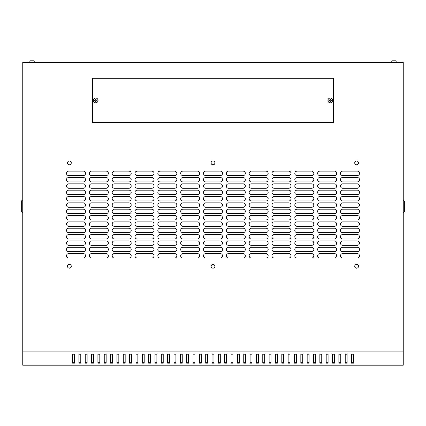 <?xml version="1.0" encoding="UTF-8"?>
<svg xmlns="http://www.w3.org/2000/svg" width="426" height="426" viewBox="0 0 426 426"><rect width="100%" height="100%" fill="white"/><g stroke="black" fill="none" stroke-linecap="round" stroke-linejoin="round"><path stroke-width="0.64" d="M395.6 60.806L392.463 60.806A1.587 1.587 0 0 0 390.876 62.393A1.587 1.587 0 0 1 392.463 60.806L395.632 60.806A1.587 1.587 0 0 1 397.218 62.393A1.587 1.587 0 0 0 395.632 60.806L395.632 60.806M35.124 62.393A1.587 1.587 0 0 0 33.537 60.806L33.537 60.806A1.587 1.587 0 0 1 35.124 62.393M33.505 60.806L32.27 60.806L33.505 60.806M30.368 60.806L32.27 60.806L30.368 60.806A1.587 1.587 0 0 0 28.782 62.393A1.587 1.587 0 0 1 30.368 60.806L30.368 60.806M356.631 161.001A1.901 1.901 0 0 0 354.73 162.902A1.901 1.901 0 0 0 356.631 164.803A1.901 1.901 0 0 0 358.532 162.902A1.901 1.901 0 0 0 356.631 161.001M213 161.001A1.901 1.901 0 0 0 211.099 162.902A1.901 1.901 0 0 0 213 164.803A1.901 1.901 0 0 0 214.901 162.902A1.901 1.901 0 0 0 213 161.001M69.369 161.001A1.901 1.901 0 0 0 67.468 162.902A1.901 1.901 0 0 0 69.369 164.803A1.901 1.901 0 0 0 71.27 162.902A1.901 1.901 0 0 0 69.369 161.001M356.631 264.365A1.901 1.901 0 0 0 354.73 266.266A1.901 1.901 0 0 0 356.631 268.172A1.901 1.901 0 0 0 358.532 266.266A1.901 1.901 0 0 0 356.631 264.365M213 264.365A1.901 1.901 0 0 0 211.099 266.266A1.901 1.901 0 0 0 213 268.172A1.901 1.901 0 0 0 214.901 266.266A1.901 1.901 0 0 0 213 264.365M69.369 264.365A1.901 1.901 0 0 0 67.468 266.266A1.901 1.901 0 0 0 69.369 268.172A1.901 1.901 0 0 0 71.27 266.266A1.901 1.901 0 0 0 69.369 264.365M93.305 100.44A2.38 2.38 0 0 1 95.685 98.06A2.38 2.38 0 0 1 98.06 100.44A2.38 2.38 0 0 1 95.685 102.82A2.38 2.38 0 0 1 93.305 100.44M330.315 98.06A2.38 2.38 0 0 0 327.94 100.44A2.38 2.38 0 0 0 330.315 102.82A2.38 2.38 0 0 0 332.695 100.44A2.38 2.38 0 0 0 330.315 98.06M328.84 100.44L328.845 100.802L329.921 100.834L329.953 101.91L330.677 101.91L330.709 100.834L331.79 100.802L331.79 100.078L330.709 100.046L330.677 98.97L329.953 98.97L329.921 100.046L328.845 100.078L328.84 100.44M97.155 100.078L97.155 100.802L96.079 100.834L96.047 101.91L95.323 101.91L95.291 100.834L94.21 100.802L94.21 100.078L95.291 100.046L95.323 98.97L96.047 98.97L96.079 100.046L97.155 100.078L95.999 100.126L95.999 99.013L95.365 99.013L95.365 100.126L94.258 100.126L94.258 100.76L95.365 100.76L95.365 101.867L95.999 101.867L95.999 100.76L97.112 100.76L97.112 100.126M31.636 60.806L30.4 60.806M393.73 60.806L392.495 60.806M403.241 351.876L403.241 62.393L22.759 62.393L22.759 365.194L403.241 365.194L403.241 351.876L22.759 351.876M353.463 362.728L351.562 362.728M347.121 362.728L345.22 362.728M340.779 362.728L338.878 362.728M334.437 362.728L332.536 362.728M328.095 362.728L326.194 362.728M321.752 362.728L319.851 362.728M315.416 362.728L313.509 362.728M309.074 362.728L307.167 362.728M302.732 362.728L300.831 362.728M296.389 362.728L294.488 362.728M290.047 362.728L288.146 362.728M283.705 362.728L281.804 362.728M277.363 362.728L275.462 362.728M271.021 362.728L269.12 362.728M264.684 362.728L262.778 362.728M258.342 362.728L256.436 362.728M252 362.728L250.099 362.728M245.658 362.728L243.757 362.728M239.316 362.728L237.415 362.728M232.974 362.728L231.073 362.728M226.632 362.728L224.731 362.728M220.295 362.728L218.389 362.728M213.953 362.728L212.047 362.728M207.611 362.728L205.705 362.728M201.269 362.728L199.368 362.728M194.927 362.728L193.026 362.728M188.585 362.728L186.684 362.728M182.243 362.728L180.342 362.728M175.901 362.728L174 362.728M169.564 362.728L167.658 362.728M163.222 362.728L161.316 362.728M156.88 362.728L154.979 362.728M150.538 362.728L148.637 362.728M144.196 362.728L142.295 362.728M137.854 362.728L135.953 362.728M131.512 362.728L129.611 362.728M125.169 362.728L123.268 362.728M118.833 362.728L116.926 362.728M112.491 362.728L110.584 362.728M106.149 362.728L104.248 362.728M99.806 362.728L97.905 362.728M93.464 362.728L91.563 362.728M87.122 362.728L85.221 362.728M80.78 362.728L78.879 362.728M74.438 362.728L72.537 362.728M353.463 363.176L353.463 354.208L351.562 354.208L351.562 363.176L353.463 363.176M347.121 363.176L347.121 354.208L345.22 354.208L345.22 363.176L347.121 363.176M340.779 363.176L340.779 354.208L338.878 354.208L338.878 363.176L340.779 363.176M334.437 363.176L334.437 354.208L332.536 354.208L332.536 363.176L334.437 363.176M328.095 363.176L328.095 354.208L326.194 354.208L326.194 363.176L328.095 363.176M321.752 363.176L321.752 354.208L319.851 354.208L319.851 363.176L321.752 363.176M315.416 363.176L315.416 354.208L313.509 354.208L313.509 363.176L315.416 363.176M309.074 363.176L309.074 354.208L307.167 354.208L307.167 363.176L309.074 363.176M302.732 363.176L302.732 354.208L300.831 354.208L300.831 363.176L302.732 363.176M296.389 363.176L296.389 354.208L294.488 354.208L294.488 363.176L296.389 363.176M290.047 363.176L290.047 354.208L288.146 354.208L288.146 363.176L290.047 363.176M283.705 363.176L283.705 354.208L281.804 354.208L281.804 363.176L283.705 363.176M277.363 363.176L277.363 354.208L275.462 354.208L275.462 363.176L277.363 363.176M271.021 363.176L271.021 354.208L269.12 354.208L269.12 363.176L271.021 363.176M264.684 363.176L264.684 354.208L262.778 354.208L262.778 363.176L264.684 363.176M258.342 363.176L258.342 354.208L256.436 354.208L256.436 363.176L258.342 363.176M252 363.176L252 354.208L250.099 354.208L250.099 363.176L252 363.176M245.658 363.176L245.658 354.208L243.757 354.208L243.757 363.176L245.658 363.176M239.316 363.176L239.316 354.208L237.415 354.208L237.415 363.176L239.316 363.176M232.974 363.176L232.974 354.208L231.073 354.208L231.073 363.176L232.974 363.176M226.632 363.176L226.632 354.208L224.731 354.208L224.731 363.176L226.632 363.176M220.295 363.176L220.295 354.208L218.389 354.208L218.389 363.176L220.295 363.176M213.953 363.176L213.953 354.208L212.047 354.208L212.047 363.176L213.953 363.176M207.611 363.176L207.611 354.208L205.705 354.208L205.705 363.176L207.611 363.176M201.269 363.176L201.269 354.208L199.368 354.208L199.368 363.176L201.269 363.176M194.927 363.176L194.927 354.208L193.026 354.208L193.026 363.176L194.927 363.176M188.585 363.176L188.585 354.208L186.684 354.208L186.684 363.176L188.585 363.176M182.243 363.176L182.243 354.208L180.342 354.208L180.342 363.176L182.243 363.176M175.901 363.176L175.901 354.208L174 354.208L174 363.176L175.901 363.176M169.564 363.176L169.564 354.208L167.658 354.208L167.658 363.176L169.564 363.176M163.222 363.176L163.222 354.208L161.316 354.208L161.316 363.176L163.222 363.176M156.88 363.176L156.88 354.208L154.979 354.208L154.979 363.176L156.88 363.176M150.538 363.176L150.538 354.208L148.637 354.208L148.637 363.176L150.538 363.176M144.196 363.176L144.196 354.208L142.295 354.208L142.295 363.176L144.196 363.176M137.854 363.176L137.854 354.208L135.953 354.208L135.953 363.176L137.854 363.176M131.512 363.176L131.512 354.208L129.611 354.208L129.611 363.176L131.512 363.176M125.169 363.176L125.169 354.208L123.268 354.208L123.268 363.176L125.169 363.176M118.833 363.176L118.833 354.208L116.926 354.208L116.926 363.176L118.833 363.176M112.491 363.176L112.491 354.208L110.584 354.208L110.584 363.176L112.491 363.176M106.149 363.176L106.149 354.208L104.248 354.208L104.248 363.176L106.149 363.176M99.806 363.176L99.806 354.208L97.905 354.208L97.905 363.176L99.806 363.176M93.464 363.176L93.464 354.208L91.563 354.208L91.563 363.176L93.464 363.176M87.122 363.176L87.122 354.208L85.221 354.208L85.221 363.176L87.122 363.176M80.78 363.176L80.78 354.208L78.879 354.208L78.879 363.176L80.78 363.176M74.438 363.176L74.438 354.208L72.537 354.208L72.537 363.176L74.438 363.176M92.511 122.635L92.511 78.246L333.489 78.246L333.489 122.635L92.511 122.635M357.265 175.587A2.221 2.221 0 0 0 359.485 173.366A2.221 2.221 0 0 0 357.265 171.145L342.68 171.145A2.221 2.221 0 0 0 340.459 173.366A2.221 2.221 0 0 0 342.68 175.587L357.265 175.587M357.265 181.929A2.221 2.221 0 0 0 359.485 179.708A2.221 2.221 0 0 0 357.265 177.488L342.68 177.488A2.221 2.221 0 0 0 340.459 179.708A2.221 2.221 0 0 0 342.68 181.929L357.265 181.929M357.265 188.271A2.221 2.221 0 0 0 359.485 186.05A2.221 2.221 0 0 0 357.265 183.83L342.68 183.83A2.221 2.221 0 0 0 340.459 186.05A2.221 2.221 0 0 0 342.68 188.271L357.265 188.271M357.265 194.607A2.221 2.221 0 0 0 359.485 192.392A2.221 2.221 0 0 0 357.265 190.172L342.68 190.172A2.221 2.221 0 0 0 340.459 192.392A2.221 2.221 0 0 0 342.68 194.607L357.265 194.607M357.265 200.95A2.221 2.221 0 0 0 359.485 198.734A2.221 2.221 0 0 0 357.265 196.514L342.68 196.514A2.221 2.221 0 0 0 340.459 198.734A2.221 2.221 0 0 0 342.68 200.95L357.265 200.95M357.265 207.292A2.221 2.221 0 0 0 359.485 205.071A2.221 2.221 0 0 0 357.265 202.856L342.68 202.856A2.221 2.221 0 0 0 340.459 205.071A2.221 2.221 0 0 0 342.68 207.292L357.265 207.292M357.265 213.634A2.221 2.221 0 0 0 359.485 211.413A2.221 2.221 0 0 0 357.265 209.193L342.68 209.193A2.221 2.221 0 0 0 340.459 211.413A2.221 2.221 0 0 0 342.68 213.634L357.265 213.634M357.265 219.976A2.221 2.221 0 0 0 359.485 217.755A2.221 2.221 0 0 0 357.265 215.535L342.68 215.535A2.221 2.221 0 0 0 340.459 217.755A2.221 2.221 0 0 0 342.68 219.976L357.265 219.976M357.265 226.318A2.221 2.221 0 0 0 359.485 224.097A2.221 2.221 0 0 0 357.265 221.877L342.68 221.877A2.221 2.221 0 0 0 340.459 224.097A2.221 2.221 0 0 0 342.68 226.318L357.265 226.318M357.265 232.66A2.221 2.221 0 0 0 359.485 230.439A2.221 2.221 0 0 0 357.265 228.219L342.68 228.219A2.221 2.221 0 0 0 340.459 230.439A2.221 2.221 0 0 0 342.68 232.66L357.265 232.66M357.265 239.002A2.221 2.221 0 0 0 359.485 236.781A2.221 2.221 0 0 0 357.265 234.561L342.68 234.561A2.221 2.221 0 0 0 340.459 236.781A2.221 2.221 0 0 0 342.68 239.002L357.265 239.002M357.265 245.339A2.221 2.221 0 0 0 359.485 243.124A2.221 2.221 0 0 0 357.265 240.903L342.68 240.903A2.221 2.221 0 0 0 340.459 243.124A2.221 2.221 0 0 0 342.68 245.339L357.265 245.339M357.265 251.681A2.221 2.221 0 0 0 359.485 249.466A2.221 2.221 0 0 0 357.265 247.245L342.68 247.245A2.221 2.221 0 0 0 340.459 249.466A2.221 2.221 0 0 0 342.68 251.681L357.265 251.681M83.32 175.587A2.221 2.221 0 0 0 85.541 173.366A2.221 2.221 0 0 0 83.32 171.145L68.735 171.145A2.221 2.221 0 0 0 66.515 173.366A2.221 2.221 0 0 0 68.735 175.587L83.32 175.587M106.149 175.587A2.221 2.221 0 0 0 108.369 173.366A2.221 2.221 0 0 0 106.149 171.145L91.563 171.145A2.221 2.221 0 0 0 89.343 173.366A2.221 2.221 0 0 0 91.563 175.587L106.149 175.587M128.977 175.587A2.221 2.221 0 0 0 131.197 173.366A2.221 2.221 0 0 0 128.977 171.145L114.392 171.145A2.221 2.221 0 0 0 112.171 173.366A2.221 2.221 0 0 0 114.392 175.587L128.977 175.587M151.805 175.587A2.221 2.221 0 0 0 154.026 173.366A2.221 2.221 0 0 0 151.805 171.145L137.22 171.145A2.221 2.221 0 0 0 134.999 173.366A2.221 2.221 0 0 0 137.22 175.587L151.805 175.587M174.633 175.587A2.221 2.221 0 0 0 176.854 173.366A2.221 2.221 0 0 0 174.633 171.145L160.048 171.145A2.221 2.221 0 0 0 157.828 173.366A2.221 2.221 0 0 0 160.048 175.587L174.633 175.587M197.462 175.587A2.221 2.221 0 0 0 199.682 173.366A2.221 2.221 0 0 0 197.462 171.145L182.876 171.145A2.221 2.221 0 0 0 180.661 173.366A2.221 2.221 0 0 0 182.876 175.587L197.462 175.587M220.295 175.587A2.221 2.221 0 0 0 222.51 173.366A2.221 2.221 0 0 0 220.295 171.145L205.705 171.145A2.221 2.221 0 0 0 203.49 173.366A2.221 2.221 0 0 0 205.705 175.587L220.295 175.587M243.124 175.587A2.221 2.221 0 0 0 245.339 173.366A2.221 2.221 0 0 0 243.124 171.145L228.538 171.145A2.221 2.221 0 0 0 226.318 173.366A2.221 2.221 0 0 0 228.538 175.587L243.124 175.587M265.952 175.587A2.221 2.221 0 0 0 268.172 173.366A2.221 2.221 0 0 0 265.952 171.145L251.367 171.145A2.221 2.221 0 0 0 249.146 173.366A2.221 2.221 0 0 0 251.367 175.587L265.952 175.587M288.78 175.587A2.221 2.221 0 0 0 291.001 173.366A2.221 2.221 0 0 0 288.78 171.145L274.195 171.145A2.221 2.221 0 0 0 271.974 173.366A2.221 2.221 0 0 0 274.195 175.587L288.78 175.587M311.608 175.587A2.221 2.221 0 0 0 313.829 173.366A2.221 2.221 0 0 0 311.608 171.145L297.023 171.145A2.221 2.221 0 0 0 294.803 173.366A2.221 2.221 0 0 0 297.023 175.587L311.608 175.587M334.437 175.587A2.221 2.221 0 0 0 336.657 173.366A2.221 2.221 0 0 0 334.437 171.145L319.851 171.145A2.221 2.221 0 0 0 317.631 173.366A2.221 2.221 0 0 0 319.851 175.587L334.437 175.587M83.32 181.929A2.221 2.221 0 0 0 85.541 179.708A2.221 2.221 0 0 0 83.32 177.488L68.735 177.488A2.221 2.221 0 0 0 66.515 179.708A2.221 2.221 0 0 0 68.735 181.929L83.32 181.929M106.149 181.929A2.221 2.221 0 0 0 108.369 179.708A2.221 2.221 0 0 0 106.149 177.488L91.563 177.488A2.221 2.221 0 0 0 89.343 179.708A2.221 2.221 0 0 0 91.563 181.929L106.149 181.929M128.977 181.929A2.221 2.221 0 0 0 131.197 179.708A2.221 2.221 0 0 0 128.977 177.488L114.392 177.488A2.221 2.221 0 0 0 112.171 179.708A2.221 2.221 0 0 0 114.392 181.929L128.977 181.929M151.805 181.929A2.221 2.221 0 0 0 154.026 179.708A2.221 2.221 0 0 0 151.805 177.488L137.22 177.488A2.221 2.221 0 0 0 134.999 179.708A2.221 2.221 0 0 0 137.22 181.929L151.805 181.929M174.633 181.929A2.221 2.221 0 0 0 176.854 179.708A2.221 2.221 0 0 0 174.633 177.488L160.048 177.488A2.221 2.221 0 0 0 157.828 179.708A2.221 2.221 0 0 0 160.048 181.929L174.633 181.929M197.462 181.929A2.221 2.221 0 0 0 199.682 179.708A2.221 2.221 0 0 0 197.462 177.488L182.876 177.488A2.221 2.221 0 0 0 180.661 179.708A2.221 2.221 0 0 0 182.876 181.929L197.462 181.929M220.295 181.929A2.221 2.221 0 0 0 222.51 179.708A2.221 2.221 0 0 0 220.295 177.488L205.705 177.488A2.221 2.221 0 0 0 203.49 179.708A2.221 2.221 0 0 0 205.705 181.929L220.295 181.929M243.124 181.929A2.221 2.221 0 0 0 245.339 179.708A2.221 2.221 0 0 0 243.124 177.488L228.538 177.488A2.221 2.221 0 0 0 226.318 179.708A2.221 2.221 0 0 0 228.538 181.929L243.124 181.929M265.952 181.929A2.221 2.221 0 0 0 268.172 179.708A2.221 2.221 0 0 0 265.952 177.488L251.367 177.488A2.221 2.221 0 0 0 249.146 179.708A2.221 2.221 0 0 0 251.367 181.929L265.952 181.929M288.78 181.929A2.221 2.221 0 0 0 291.001 179.708A2.221 2.221 0 0 0 288.78 177.488L274.195 177.488A2.221 2.221 0 0 0 271.974 179.708A2.221 2.221 0 0 0 274.195 181.929L288.78 181.929M311.608 181.929A2.221 2.221 0 0 0 313.829 179.708A2.221 2.221 0 0 0 311.608 177.488L297.023 177.488A2.221 2.221 0 0 0 294.803 179.708A2.221 2.221 0 0 0 297.023 181.929L311.608 181.929M334.437 181.929A2.221 2.221 0 0 0 336.657 179.708A2.221 2.221 0 0 0 334.437 177.488L319.851 177.488A2.221 2.221 0 0 0 317.631 179.708A2.221 2.221 0 0 0 319.851 181.929L334.437 181.929M83.32 188.271A2.221 2.221 0 0 0 85.541 186.05A2.221 2.221 0 0 0 83.32 183.83L68.735 183.83A2.221 2.221 0 0 0 66.515 186.05A2.221 2.221 0 0 0 68.735 188.271L83.32 188.271M106.149 188.271A2.221 2.221 0 0 0 108.369 186.05A2.221 2.221 0 0 0 106.149 183.83L91.563 183.83A2.221 2.221 0 0 0 89.343 186.05A2.221 2.221 0 0 0 91.563 188.271L106.149 188.271M128.977 188.271A2.221 2.221 0 0 0 131.197 186.05A2.221 2.221 0 0 0 128.977 183.83L114.392 183.83A2.221 2.221 0 0 0 112.171 186.05A2.221 2.221 0 0 0 114.392 188.271L128.977 188.271M151.805 188.271A2.221 2.221 0 0 0 154.026 186.05A2.221 2.221 0 0 0 151.805 183.83L137.22 183.83A2.221 2.221 0 0 0 134.999 186.05A2.221 2.221 0 0 0 137.22 188.271L151.805 188.271M174.633 188.271A2.221 2.221 0 0 0 176.854 186.05A2.221 2.221 0 0 0 174.633 183.83L160.048 183.83A2.221 2.221 0 0 0 157.828 186.05A2.221 2.221 0 0 0 160.048 188.271L174.633 188.271M197.462 188.271A2.221 2.221 0 0 0 199.682 186.05A2.221 2.221 0 0 0 197.462 183.83L182.876 183.83A2.221 2.221 0 0 0 180.661 186.05A2.221 2.221 0 0 0 182.876 188.271L197.462 188.271M220.295 188.271A2.221 2.221 0 0 0 222.51 186.05A2.221 2.221 0 0 0 220.295 183.83L205.705 183.83A2.221 2.221 0 0 0 203.49 186.05A2.221 2.221 0 0 0 205.705 188.271L220.295 188.271M243.124 188.271A2.221 2.221 0 0 0 245.339 186.05A2.221 2.221 0 0 0 243.124 183.83L228.538 183.83A2.221 2.221 0 0 0 226.318 186.05A2.221 2.221 0 0 0 228.538 188.271L243.124 188.271M265.952 188.271A2.221 2.221 0 0 0 268.172 186.05A2.221 2.221 0 0 0 265.952 183.83L251.367 183.83A2.221 2.221 0 0 0 249.146 186.05A2.221 2.221 0 0 0 251.367 188.271L265.952 188.271M288.78 188.271A2.221 2.221 0 0 0 291.001 186.05A2.221 2.221 0 0 0 288.78 183.83L274.195 183.83A2.221 2.221 0 0 0 271.974 186.05A2.221 2.221 0 0 0 274.195 188.271L288.78 188.271M311.608 188.271A2.221 2.221 0 0 0 313.829 186.05A2.221 2.221 0 0 0 311.608 183.83L297.023 183.83A2.221 2.221 0 0 0 294.803 186.05A2.221 2.221 0 0 0 297.023 188.271L311.608 188.271M334.437 188.271A2.221 2.221 0 0 0 336.657 186.05A2.221 2.221 0 0 0 334.437 183.83L319.851 183.83A2.221 2.221 0 0 0 317.631 186.05A2.221 2.221 0 0 0 319.851 188.271L334.437 188.271M83.32 194.607A2.221 2.221 0 0 0 85.541 192.392A2.221 2.221 0 0 0 83.32 190.172L68.735 190.172A2.221 2.221 0 0 0 66.515 192.392A2.221 2.221 0 0 0 68.735 194.607L83.32 194.607M106.149 194.607A2.221 2.221 0 0 0 108.369 192.392A2.221 2.221 0 0 0 106.149 190.172L91.563 190.172A2.221 2.221 0 0 0 89.343 192.392A2.221 2.221 0 0 0 91.563 194.607L106.149 194.607M128.977 194.607A2.221 2.221 0 0 0 131.197 192.392A2.221 2.221 0 0 0 128.977 190.172L114.392 190.172A2.221 2.221 0 0 0 112.171 192.392A2.221 2.221 0 0 0 114.392 194.607L128.977 194.607M151.805 194.607A2.221 2.221 0 0 0 154.026 192.392A2.221 2.221 0 0 0 151.805 190.172L137.22 190.172A2.221 2.221 0 0 0 134.999 192.392A2.221 2.221 0 0 0 137.22 194.607L151.805 194.607M174.633 194.607A2.221 2.221 0 0 0 176.854 192.392A2.221 2.221 0 0 0 174.633 190.172L160.048 190.172A2.221 2.221 0 0 0 157.828 192.392A2.221 2.221 0 0 0 160.048 194.607L174.633 194.607M197.462 194.607A2.221 2.221 0 0 0 199.682 192.392A2.221 2.221 0 0 0 197.462 190.172L182.876 190.172A2.221 2.221 0 0 0 180.661 192.392A2.221 2.221 0 0 0 182.876 194.607L197.462 194.607M220.295 194.607A2.221 2.221 0 0 0 222.51 192.392A2.221 2.221 0 0 0 220.295 190.172L205.705 190.172A2.221 2.221 0 0 0 203.49 192.392A2.221 2.221 0 0 0 205.705 194.607L220.295 194.607M243.124 194.607A2.221 2.221 0 0 0 245.339 192.392A2.221 2.221 0 0 0 243.124 190.172L228.538 190.172A2.221 2.221 0 0 0 226.318 192.392A2.221 2.221 0 0 0 228.538 194.607L243.124 194.607M265.952 194.607A2.221 2.221 0 0 0 268.172 192.392A2.221 2.221 0 0 0 265.952 190.172L251.367 190.172A2.221 2.221 0 0 0 249.146 192.392A2.221 2.221 0 0 0 251.367 194.607L265.952 194.607M288.78 194.607A2.221 2.221 0 0 0 291.001 192.392A2.221 2.221 0 0 0 288.78 190.172L274.195 190.172A2.221 2.221 0 0 0 271.974 192.392A2.221 2.221 0 0 0 274.195 194.607L288.78 194.607M311.608 194.607A2.221 2.221 0 0 0 313.829 192.392A2.221 2.221 0 0 0 311.608 190.172L297.023 190.172A2.221 2.221 0 0 0 294.803 192.392A2.221 2.221 0 0 0 297.023 194.607L311.608 194.607M334.437 194.607A2.221 2.221 0 0 0 336.657 192.392A2.221 2.221 0 0 0 334.437 190.172L319.851 190.172A2.221 2.221 0 0 0 317.631 192.392A2.221 2.221 0 0 0 319.851 194.607L334.437 194.607M83.32 200.95A2.221 2.221 0 0 0 85.541 198.734A2.221 2.221 0 0 0 83.32 196.514L68.735 196.514A2.221 2.221 0 0 0 66.515 198.734A2.221 2.221 0 0 0 68.735 200.95L83.32 200.95M106.149 200.95A2.221 2.221 0 0 0 108.369 198.734A2.221 2.221 0 0 0 106.149 196.514L91.563 196.514A2.221 2.221 0 0 0 89.343 198.734A2.221 2.221 0 0 0 91.563 200.95L106.149 200.95M128.977 200.95A2.221 2.221 0 0 0 131.197 198.734A2.221 2.221 0 0 0 128.977 196.514L114.392 196.514A2.221 2.221 0 0 0 112.171 198.734A2.221 2.221 0 0 0 114.392 200.95L128.977 200.95M151.805 200.95A2.221 2.221 0 0 0 154.026 198.734A2.221 2.221 0 0 0 151.805 196.514L137.22 196.514A2.221 2.221 0 0 0 134.999 198.734A2.221 2.221 0 0 0 137.22 200.95L151.805 200.95M174.633 200.95A2.221 2.221 0 0 0 176.854 198.734A2.221 2.221 0 0 0 174.633 196.514L160.048 196.514A2.221 2.221 0 0 0 157.828 198.734A2.221 2.221 0 0 0 160.048 200.95L174.633 200.95M197.462 200.95A2.221 2.221 0 0 0 199.682 198.734A2.221 2.221 0 0 0 197.462 196.514L182.876 196.514A2.221 2.221 0 0 0 180.661 198.734A2.221 2.221 0 0 0 182.876 200.95L197.462 200.95M220.295 200.95A2.221 2.221 0 0 0 222.51 198.734A2.221 2.221 0 0 0 220.295 196.514L205.705 196.514A2.221 2.221 0 0 0 203.49 198.734A2.221 2.221 0 0 0 205.705 200.95L220.295 200.95M243.124 200.95A2.221 2.221 0 0 0 245.339 198.734A2.221 2.221 0 0 0 243.124 196.514L228.538 196.514A2.221 2.221 0 0 0 226.318 198.734A2.221 2.221 0 0 0 228.538 200.95L243.124 200.95M265.952 200.95A2.221 2.221 0 0 0 268.172 198.734A2.221 2.221 0 0 0 265.952 196.514L251.367 196.514A2.221 2.221 0 0 0 249.146 198.734A2.221 2.221 0 0 0 251.367 200.95L265.952 200.95M288.78 200.95A2.221 2.221 0 0 0 291.001 198.734A2.221 2.221 0 0 0 288.78 196.514L274.195 196.514A2.221 2.221 0 0 0 271.974 198.734A2.221 2.221 0 0 0 274.195 200.95L288.78 200.95M311.608 200.95A2.221 2.221 0 0 0 313.829 198.734A2.221 2.221 0 0 0 311.608 196.514L297.023 196.514A2.221 2.221 0 0 0 294.803 198.734A2.221 2.221 0 0 0 297.023 200.95L311.608 200.95M334.437 200.95A2.221 2.221 0 0 0 336.657 198.734A2.221 2.221 0 0 0 334.437 196.514L319.851 196.514A2.221 2.221 0 0 0 317.631 198.734A2.221 2.221 0 0 0 319.851 200.95L334.437 200.95M83.32 207.292A2.221 2.221 0 0 0 85.541 205.071A2.221 2.221 0 0 0 83.32 202.856L68.735 202.856A2.221 2.221 0 0 0 66.515 205.071A2.221 2.221 0 0 0 68.735 207.292L83.32 207.292M106.149 207.292A2.221 2.221 0 0 0 108.369 205.071A2.221 2.221 0 0 0 106.149 202.856L91.563 202.856A2.221 2.221 0 0 0 89.343 205.071A2.221 2.221 0 0 0 91.563 207.292L106.149 207.292M128.977 207.292A2.221 2.221 0 0 0 131.197 205.071A2.221 2.221 0 0 0 128.977 202.856L114.392 202.856A2.221 2.221 0 0 0 112.171 205.071A2.221 2.221 0 0 0 114.392 207.292L128.977 207.292M151.805 207.292A2.221 2.221 0 0 0 154.026 205.071A2.221 2.221 0 0 0 151.805 202.856L137.22 202.856A2.221 2.221 0 0 0 134.999 205.071A2.221 2.221 0 0 0 137.22 207.292L151.805 207.292M174.633 207.292A2.221 2.221 0 0 0 176.854 205.071A2.221 2.221 0 0 0 174.633 202.856L160.048 202.856A2.221 2.221 0 0 0 157.828 205.071A2.221 2.221 0 0 0 160.048 207.292L174.633 207.292M197.462 207.292A2.221 2.221 0 0 0 199.682 205.071A2.221 2.221 0 0 0 197.462 202.856L182.876 202.856A2.221 2.221 0 0 0 180.661 205.071A2.221 2.221 0 0 0 182.876 207.292L197.462 207.292M220.295 207.292A2.221 2.221 0 0 0 222.51 205.071A2.221 2.221 0 0 0 220.295 202.856L205.705 202.856A2.221 2.221 0 0 0 203.49 205.071A2.221 2.221 0 0 0 205.705 207.292L220.295 207.292M243.124 207.292A2.221 2.221 0 0 0 245.339 205.071A2.221 2.221 0 0 0 243.124 202.856L228.538 202.856A2.221 2.221 0 0 0 226.318 205.071A2.221 2.221 0 0 0 228.538 207.292L243.124 207.292M265.952 207.292A2.221 2.221 0 0 0 268.172 205.071A2.221 2.221 0 0 0 265.952 202.856L251.367 202.856A2.221 2.221 0 0 0 249.146 205.071A2.221 2.221 0 0 0 251.367 207.292L265.952 207.292M288.78 207.292A2.221 2.221 0 0 0 291.001 205.071A2.221 2.221 0 0 0 288.78 202.856L274.195 202.856A2.221 2.221 0 0 0 271.974 205.071A2.221 2.221 0 0 0 274.195 207.292L288.78 207.292M311.608 207.292A2.221 2.221 0 0 0 313.829 205.071A2.221 2.221 0 0 0 311.608 202.856L297.023 202.856A2.221 2.221 0 0 0 294.803 205.071A2.221 2.221 0 0 0 297.023 207.292L311.608 207.292M334.437 207.292A2.221 2.221 0 0 0 336.657 205.071A2.221 2.221 0 0 0 334.437 202.856L319.851 202.856A2.221 2.221 0 0 0 317.631 205.071A2.221 2.221 0 0 0 319.851 207.292L334.437 207.292M83.32 213.634A2.221 2.221 0 0 0 85.541 211.413A2.221 2.221 0 0 0 83.32 209.193L68.735 209.193A2.221 2.221 0 0 0 66.515 211.413A2.221 2.221 0 0 0 68.735 213.634L83.32 213.634M106.149 213.634A2.221 2.221 0 0 0 108.369 211.413A2.221 2.221 0 0 0 106.149 209.193L91.563 209.193A2.221 2.221 0 0 0 89.343 211.413A2.221 2.221 0 0 0 91.563 213.634L106.149 213.634M128.977 213.634A2.221 2.221 0 0 0 131.197 211.413A2.221 2.221 0 0 0 128.977 209.193L114.392 209.193A2.221 2.221 0 0 0 112.171 211.413A2.221 2.221 0 0 0 114.392 213.634L128.977 213.634M151.805 213.634A2.221 2.221 0 0 0 154.026 211.413A2.221 2.221 0 0 0 151.805 209.193L137.22 209.193A2.221 2.221 0 0 0 134.999 211.413A2.221 2.221 0 0 0 137.22 213.634L151.805 213.634M174.633 213.634A2.221 2.221 0 0 0 176.854 211.413A2.221 2.221 0 0 0 174.633 209.193L160.048 209.193A2.221 2.221 0 0 0 157.828 211.413A2.221 2.221 0 0 0 160.048 213.634L174.633 213.634M197.462 213.634A2.221 2.221 0 0 0 199.682 211.413A2.221 2.221 0 0 0 197.462 209.193L182.876 209.193A2.221 2.221 0 0 0 180.661 211.413A2.221 2.221 0 0 0 182.876 213.634L197.462 213.634M220.295 213.634A2.221 2.221 0 0 0 222.51 211.413A2.221 2.221 0 0 0 220.295 209.193L205.705 209.193A2.221 2.221 0 0 0 203.49 211.413A2.221 2.221 0 0 0 205.705 213.634L220.295 213.634M243.124 213.634A2.221 2.221 0 0 0 245.339 211.413A2.221 2.221 0 0 0 243.124 209.193L228.538 209.193A2.221 2.221 0 0 0 226.318 211.413A2.221 2.221 0 0 0 228.538 213.634L243.124 213.634M265.952 213.634A2.221 2.221 0 0 0 268.172 211.413A2.221 2.221 0 0 0 265.952 209.193L251.367 209.193A2.221 2.221 0 0 0 249.146 211.413A2.221 2.221 0 0 0 251.367 213.634L265.952 213.634M288.78 213.634A2.221 2.221 0 0 0 291.001 211.413A2.221 2.221 0 0 0 288.78 209.193L274.195 209.193A2.221 2.221 0 0 0 271.974 211.413A2.221 2.221 0 0 0 274.195 213.634L288.78 213.634M311.608 213.634A2.221 2.221 0 0 0 313.829 211.413A2.221 2.221 0 0 0 311.608 209.193L297.023 209.193A2.221 2.221 0 0 0 294.803 211.413A2.221 2.221 0 0 0 297.023 213.634L311.608 213.634M334.437 213.634A2.221 2.221 0 0 0 336.657 211.413A2.221 2.221 0 0 0 334.437 209.193L319.851 209.193A2.221 2.221 0 0 0 317.631 211.413A2.221 2.221 0 0 0 319.851 213.634L334.437 213.634M83.32 219.976A2.221 2.221 0 0 0 85.541 217.755A2.221 2.221 0 0 0 83.32 215.535L68.735 215.535A2.221 2.221 0 0 0 66.515 217.755A2.221 2.221 0 0 0 68.735 219.976L83.32 219.976M106.149 219.976A2.221 2.221 0 0 0 108.369 217.755A2.221 2.221 0 0 0 106.149 215.535L91.563 215.535A2.221 2.221 0 0 0 89.343 217.755A2.221 2.221 0 0 0 91.563 219.976L106.149 219.976M128.977 219.976A2.221 2.221 0 0 0 131.197 217.755A2.221 2.221 0 0 0 128.977 215.535L114.392 215.535A2.221 2.221 0 0 0 112.171 217.755A2.221 2.221 0 0 0 114.392 219.976L128.977 219.976M151.805 219.976A2.221 2.221 0 0 0 154.026 217.755A2.221 2.221 0 0 0 151.805 215.535L137.22 215.535A2.221 2.221 0 0 0 134.999 217.755A2.221 2.221 0 0 0 137.22 219.976L151.805 219.976M174.633 219.976A2.221 2.221 0 0 0 176.854 217.755A2.221 2.221 0 0 0 174.633 215.535L160.048 215.535A2.221 2.221 0 0 0 157.828 217.755A2.221 2.221 0 0 0 160.048 219.976L174.633 219.976M197.462 219.976A2.221 2.221 0 0 0 199.682 217.755A2.221 2.221 0 0 0 197.462 215.535L182.876 215.535A2.221 2.221 0 0 0 180.661 217.755A2.221 2.221 0 0 0 182.876 219.976L197.462 219.976M220.295 219.976A2.221 2.221 0 0 0 222.51 217.755A2.221 2.221 0 0 0 220.295 215.535L205.705 215.535A2.221 2.221 0 0 0 203.49 217.755A2.221 2.221 0 0 0 205.705 219.976L220.295 219.976M243.124 219.976A2.221 2.221 0 0 0 245.339 217.755A2.221 2.221 0 0 0 243.124 215.535L228.538 215.535A2.221 2.221 0 0 0 226.318 217.755A2.221 2.221 0 0 0 228.538 219.976L243.124 219.976M265.952 219.976A2.221 2.221 0 0 0 268.172 217.755A2.221 2.221 0 0 0 265.952 215.535L251.367 215.535A2.221 2.221 0 0 0 249.146 217.755A2.221 2.221 0 0 0 251.367 219.976L265.952 219.976M288.78 219.976A2.221 2.221 0 0 0 291.001 217.755A2.221 2.221 0 0 0 288.78 215.535L274.195 215.535A2.221 2.221 0 0 0 271.974 217.755A2.221 2.221 0 0 0 274.195 219.976L288.78 219.976M311.608 219.976A2.221 2.221 0 0 0 313.829 217.755A2.221 2.221 0 0 0 311.608 215.535L297.023 215.535A2.221 2.221 0 0 0 294.803 217.755A2.221 2.221 0 0 0 297.023 219.976L311.608 219.976M334.437 219.976A2.221 2.221 0 0 0 336.657 217.755A2.221 2.221 0 0 0 334.437 215.535L319.851 215.535A2.221 2.221 0 0 0 317.631 217.755A2.221 2.221 0 0 0 319.851 219.976L334.437 219.976M83.32 226.318A2.221 2.221 0 0 0 85.541 224.097A2.221 2.221 0 0 0 83.32 221.877L68.735 221.877A2.221 2.221 0 0 0 66.515 224.097A2.221 2.221 0 0 0 68.735 226.318L83.32 226.318M106.149 226.318A2.221 2.221 0 0 0 108.369 224.097A2.221 2.221 0 0 0 106.149 221.877L91.563 221.877A2.221 2.221 0 0 0 89.343 224.097A2.221 2.221 0 0 0 91.563 226.318L106.149 226.318M128.977 226.318A2.221 2.221 0 0 0 131.197 224.097A2.221 2.221 0 0 0 128.977 221.877L114.392 221.877A2.221 2.221 0 0 0 112.171 224.097A2.221 2.221 0 0 0 114.392 226.318L128.977 226.318M151.805 226.318A2.221 2.221 0 0 0 154.026 224.097A2.221 2.221 0 0 0 151.805 221.877L137.22 221.877A2.221 2.221 0 0 0 134.999 224.097A2.221 2.221 0 0 0 137.22 226.318L151.805 226.318M174.633 226.318A2.221 2.221 0 0 0 176.854 224.097A2.221 2.221 0 0 0 174.633 221.877L160.048 221.877A2.221 2.221 0 0 0 157.828 224.097A2.221 2.221 0 0 0 160.048 226.318L174.633 226.318M197.462 226.318A2.221 2.221 0 0 0 199.682 224.097A2.221 2.221 0 0 0 197.462 221.877L182.876 221.877A2.221 2.221 0 0 0 180.661 224.097A2.221 2.221 0 0 0 182.876 226.318L197.462 226.318M220.295 226.318A2.221 2.221 0 0 0 222.51 224.097A2.221 2.221 0 0 0 220.295 221.877L205.705 221.877A2.221 2.221 0 0 0 203.49 224.097A2.221 2.221 0 0 0 205.705 226.318L220.295 226.318M243.124 226.318A2.221 2.221 0 0 0 245.339 224.097A2.221 2.221 0 0 0 243.124 221.877L228.538 221.877A2.221 2.221 0 0 0 226.318 224.097A2.221 2.221 0 0 0 228.538 226.318L243.124 226.318M265.952 226.318A2.221 2.221 0 0 0 268.172 224.097A2.221 2.221 0 0 0 265.952 221.877L251.367 221.877A2.221 2.221 0 0 0 249.146 224.097A2.221 2.221 0 0 0 251.367 226.318L265.952 226.318M288.78 226.318A2.221 2.221 0 0 0 291.001 224.097A2.221 2.221 0 0 0 288.78 221.877L274.195 221.877A2.221 2.221 0 0 0 271.974 224.097A2.221 2.221 0 0 0 274.195 226.318L288.78 226.318M311.608 226.318A2.221 2.221 0 0 0 313.829 224.097A2.221 2.221 0 0 0 311.608 221.877L297.023 221.877A2.221 2.221 0 0 0 294.803 224.097A2.221 2.221 0 0 0 297.023 226.318L311.608 226.318M334.437 226.318A2.221 2.221 0 0 0 336.657 224.097A2.221 2.221 0 0 0 334.437 221.877L319.851 221.877A2.221 2.221 0 0 0 317.631 224.097A2.221 2.221 0 0 0 319.851 226.318L334.437 226.318M83.32 232.66A2.221 2.221 0 0 0 85.541 230.439A2.221 2.221 0 0 0 83.32 228.219L68.735 228.219A2.221 2.221 0 0 0 66.515 230.439A2.221 2.221 0 0 0 68.735 232.66L83.32 232.66M106.149 232.66A2.221 2.221 0 0 0 108.369 230.439A2.221 2.221 0 0 0 106.149 228.219L91.563 228.219A2.221 2.221 0 0 0 89.343 230.439A2.221 2.221 0 0 0 91.563 232.66L106.149 232.66M128.977 232.66A2.221 2.221 0 0 0 131.197 230.439A2.221 2.221 0 0 0 128.977 228.219L114.392 228.219A2.221 2.221 0 0 0 112.171 230.439A2.221 2.221 0 0 0 114.392 232.66L128.977 232.66M151.805 232.66A2.221 2.221 0 0 0 154.026 230.439A2.221 2.221 0 0 0 151.805 228.219L137.22 228.219A2.221 2.221 0 0 0 134.999 230.439A2.221 2.221 0 0 0 137.22 232.66L151.805 232.66M174.633 232.66A2.221 2.221 0 0 0 176.854 230.439A2.221 2.221 0 0 0 174.633 228.219L160.048 228.219A2.221 2.221 0 0 0 157.828 230.439A2.221 2.221 0 0 0 160.048 232.66L174.633 232.66M197.462 232.66A2.221 2.221 0 0 0 199.682 230.439A2.221 2.221 0 0 0 197.462 228.219L182.876 228.219A2.221 2.221 0 0 0 180.661 230.439A2.221 2.221 0 0 0 182.876 232.66L197.462 232.66M220.295 232.66A2.221 2.221 0 0 0 222.51 230.439A2.221 2.221 0 0 0 220.295 228.219L205.705 228.219A2.221 2.221 0 0 0 203.49 230.439A2.221 2.221 0 0 0 205.705 232.66L220.295 232.66M243.124 232.66A2.221 2.221 0 0 0 245.339 230.439A2.221 2.221 0 0 0 243.124 228.219L228.538 228.219A2.221 2.221 0 0 0 226.318 230.439A2.221 2.221 0 0 0 228.538 232.66L243.124 232.66M265.952 232.66A2.221 2.221 0 0 0 268.172 230.439A2.221 2.221 0 0 0 265.952 228.219L251.367 228.219A2.221 2.221 0 0 0 249.146 230.439A2.221 2.221 0 0 0 251.367 232.66L265.952 232.66M288.78 232.66A2.221 2.221 0 0 0 291.001 230.439A2.221 2.221 0 0 0 288.78 228.219L274.195 228.219A2.221 2.221 0 0 0 271.974 230.439A2.221 2.221 0 0 0 274.195 232.66L288.78 232.66M311.608 232.66A2.221 2.221 0 0 0 313.829 230.439A2.221 2.221 0 0 0 311.608 228.219L297.023 228.219A2.221 2.221 0 0 0 294.803 230.439A2.221 2.221 0 0 0 297.023 232.66L311.608 232.66M334.437 232.66A2.221 2.221 0 0 0 336.657 230.439A2.221 2.221 0 0 0 334.437 228.219L319.851 228.219A2.221 2.221 0 0 0 317.631 230.439A2.221 2.221 0 0 0 319.851 232.66L334.437 232.66M83.32 239.002A2.221 2.221 0 0 0 85.541 236.781A2.221 2.221 0 0 0 83.32 234.561L68.735 234.561A2.221 2.221 0 0 0 66.515 236.781A2.221 2.221 0 0 0 68.735 239.002L83.32 239.002M106.149 239.002A2.221 2.221 0 0 0 108.369 236.781A2.221 2.221 0 0 0 106.149 234.561L91.563 234.561A2.221 2.221 0 0 0 89.343 236.781A2.221 2.221 0 0 0 91.563 239.002L106.149 239.002M128.977 239.002A2.221 2.221 0 0 0 131.197 236.781A2.221 2.221 0 0 0 128.977 234.561L114.392 234.561A2.221 2.221 0 0 0 112.171 236.781A2.221 2.221 0 0 0 114.392 239.002L128.977 239.002M151.805 239.002A2.221 2.221 0 0 0 154.026 236.781A2.221 2.221 0 0 0 151.805 234.561L137.22 234.561A2.221 2.221 0 0 0 134.999 236.781A2.221 2.221 0 0 0 137.22 239.002L151.805 239.002M174.633 239.002A2.221 2.221 0 0 0 176.854 236.781A2.221 2.221 0 0 0 174.633 234.561L160.048 234.561A2.221 2.221 0 0 0 157.828 236.781A2.221 2.221 0 0 0 160.048 239.002L174.633 239.002M197.462 239.002A2.221 2.221 0 0 0 199.682 236.781A2.221 2.221 0 0 0 197.462 234.561L182.876 234.561A2.221 2.221 0 0 0 180.661 236.781A2.221 2.221 0 0 0 182.876 239.002L197.462 239.002M220.295 239.002A2.221 2.221 0 0 0 222.51 236.781A2.221 2.221 0 0 0 220.295 234.561L205.705 234.561A2.221 2.221 0 0 0 203.49 236.781A2.221 2.221 0 0 0 205.705 239.002L220.295 239.002M243.124 239.002A2.221 2.221 0 0 0 245.339 236.781A2.221 2.221 0 0 0 243.124 234.561L228.538 234.561A2.221 2.221 0 0 0 226.318 236.781A2.221 2.221 0 0 0 228.538 239.002L243.124 239.002M265.952 239.002A2.221 2.221 0 0 0 268.172 236.781A2.221 2.221 0 0 0 265.952 234.561L251.367 234.561A2.221 2.221 0 0 0 249.146 236.781A2.221 2.221 0 0 0 251.367 239.002L265.952 239.002M288.78 239.002A2.221 2.221 0 0 0 291.001 236.781A2.221 2.221 0 0 0 288.78 234.561L274.195 234.561A2.221 2.221 0 0 0 271.974 236.781A2.221 2.221 0 0 0 274.195 239.002L288.78 239.002M311.608 239.002A2.221 2.221 0 0 0 313.829 236.781A2.221 2.221 0 0 0 311.608 234.561L297.023 234.561A2.221 2.221 0 0 0 294.803 236.781A2.221 2.221 0 0 0 297.023 239.002L311.608 239.002M334.437 239.002A2.221 2.221 0 0 0 336.657 236.781A2.221 2.221 0 0 0 334.437 234.561L319.851 234.561A2.221 2.221 0 0 0 317.631 236.781A2.221 2.221 0 0 0 319.851 239.002L334.437 239.002M83.32 245.339A2.221 2.221 0 0 0 85.541 243.124A2.221 2.221 0 0 0 83.32 240.903L68.735 240.903A2.221 2.221 0 0 0 66.515 243.124A2.221 2.221 0 0 0 68.735 245.339L83.32 245.339M106.149 245.339A2.221 2.221 0 0 0 108.369 243.124A2.221 2.221 0 0 0 106.149 240.903L91.563 240.903A2.221 2.221 0 0 0 89.343 243.124A2.221 2.221 0 0 0 91.563 245.339L106.149 245.339M128.977 245.339A2.221 2.221 0 0 0 131.197 243.124A2.221 2.221 0 0 0 128.977 240.903L114.392 240.903A2.221 2.221 0 0 0 112.171 243.124A2.221 2.221 0 0 0 114.392 245.339L128.977 245.339M151.805 245.339A2.221 2.221 0 0 0 154.026 243.124A2.221 2.221 0 0 0 151.805 240.903L137.22 240.903A2.221 2.221 0 0 0 134.999 243.124A2.221 2.221 0 0 0 137.22 245.339L151.805 245.339M174.633 245.339A2.221 2.221 0 0 0 176.854 243.124A2.221 2.221 0 0 0 174.633 240.903L160.048 240.903A2.221 2.221 0 0 0 157.828 243.124A2.221 2.221 0 0 0 160.048 245.339L174.633 245.339M197.462 245.339A2.221 2.221 0 0 0 199.682 243.124A2.221 2.221 0 0 0 197.462 240.903L182.876 240.903A2.221 2.221 0 0 0 180.661 243.124A2.221 2.221 0 0 0 182.876 245.339L197.462 245.339M220.295 245.339A2.221 2.221 0 0 0 222.51 243.124A2.221 2.221 0 0 0 220.295 240.903L205.705 240.903A2.221 2.221 0 0 0 203.49 243.124A2.221 2.221 0 0 0 205.705 245.339L220.295 245.339M243.124 245.339A2.221 2.221 0 0 0 245.339 243.124A2.221 2.221 0 0 0 243.124 240.903L228.538 240.903A2.221 2.221 0 0 0 226.318 243.124A2.221 2.221 0 0 0 228.538 245.339L243.124 245.339M265.952 245.339A2.221 2.221 0 0 0 268.172 243.124A2.221 2.221 0 0 0 265.952 240.903L251.367 240.903A2.221 2.221 0 0 0 249.146 243.124A2.221 2.221 0 0 0 251.367 245.339L265.952 245.339M288.78 245.339A2.221 2.221 0 0 0 291.001 243.124A2.221 2.221 0 0 0 288.78 240.903L274.195 240.903A2.221 2.221 0 0 0 271.974 243.124A2.221 2.221 0 0 0 274.195 245.339L288.78 245.339M311.608 245.339A2.221 2.221 0 0 0 313.829 243.124A2.221 2.221 0 0 0 311.608 240.903L297.023 240.903A2.221 2.221 0 0 0 294.803 243.124A2.221 2.221 0 0 0 297.023 245.339L311.608 245.339M334.437 245.339A2.221 2.221 0 0 0 336.657 243.124A2.221 2.221 0 0 0 334.437 240.903L319.851 240.903A2.221 2.221 0 0 0 317.631 243.124A2.221 2.221 0 0 0 319.851 245.339L334.437 245.339M83.32 251.681A2.221 2.221 0 0 0 85.541 249.466A2.221 2.221 0 0 0 83.32 247.245L68.735 247.245A2.221 2.221 0 0 0 66.515 249.466A2.221 2.221 0 0 0 68.735 251.681L83.32 251.681M106.149 251.681A2.221 2.221 0 0 0 108.369 249.466A2.221 2.221 0 0 0 106.149 247.245L91.563 247.245A2.221 2.221 0 0 0 89.343 249.466A2.221 2.221 0 0 0 91.563 251.681L106.149 251.681M128.977 251.681A2.221 2.221 0 0 0 131.197 249.466A2.221 2.221 0 0 0 128.977 247.245L114.392 247.245A2.221 2.221 0 0 0 112.171 249.466A2.221 2.221 0 0 0 114.392 251.681L128.977 251.681M151.805 251.681A2.221 2.221 0 0 0 154.026 249.466A2.221 2.221 0 0 0 151.805 247.245L137.22 247.245A2.221 2.221 0 0 0 134.999 249.466A2.221 2.221 0 0 0 137.22 251.681L151.805 251.681M174.633 251.681A2.221 2.221 0 0 0 176.854 249.466A2.221 2.221 0 0 0 174.633 247.245L160.048 247.245A2.221 2.221 0 0 0 157.828 249.466A2.221 2.221 0 0 0 160.048 251.681L174.633 251.681M197.462 251.681A2.221 2.221 0 0 0 199.682 249.466A2.221 2.221 0 0 0 197.462 247.245L182.876 247.245A2.221 2.221 0 0 0 180.661 249.466A2.221 2.221 0 0 0 182.876 251.681L197.462 251.681M220.295 251.681A2.221 2.221 0 0 0 222.51 249.466A2.221 2.221 0 0 0 220.295 247.245L205.705 247.245A2.221 2.221 0 0 0 203.49 249.466A2.221 2.221 0 0 0 205.705 251.681L220.295 251.681M243.124 251.681A2.221 2.221 0 0 0 245.339 249.466A2.221 2.221 0 0 0 243.124 247.245L228.538 247.245A2.221 2.221 0 0 0 226.318 249.466A2.221 2.221 0 0 0 228.538 251.681L243.124 251.681M265.952 251.681A2.221 2.221 0 0 0 268.172 249.466A2.221 2.221 0 0 0 265.952 247.245L251.367 247.245A2.221 2.221 0 0 0 249.146 249.466A2.221 2.221 0 0 0 251.367 251.681L265.952 251.681M288.78 251.681A2.221 2.221 0 0 0 291.001 249.466A2.221 2.221 0 0 0 288.78 247.245L274.195 247.245A2.221 2.221 0 0 0 271.974 249.466A2.221 2.221 0 0 0 274.195 251.681L288.78 251.681M311.608 251.681A2.221 2.221 0 0 0 313.829 249.466A2.221 2.221 0 0 0 311.608 247.245L297.023 247.245A2.221 2.221 0 0 0 294.803 249.466A2.221 2.221 0 0 0 297.023 251.681L311.608 251.681M334.437 251.681A2.221 2.221 0 0 0 336.657 249.466A2.221 2.221 0 0 0 334.437 247.245L319.851 247.245A2.221 2.221 0 0 0 317.631 249.466A2.221 2.221 0 0 0 319.851 251.681L334.437 251.681M83.32 258.023A2.221 2.221 0 0 0 85.541 255.802A2.221 2.221 0 0 0 83.32 253.587L68.735 253.587A2.221 2.221 0 0 0 66.515 255.802A2.221 2.221 0 0 0 68.735 258.023L83.32 258.023M106.149 258.023A2.221 2.221 0 0 0 108.369 255.802A2.221 2.221 0 0 0 106.149 253.587L91.563 253.587A2.221 2.221 0 0 0 89.343 255.802A2.221 2.221 0 0 0 91.563 258.023L106.149 258.023M128.977 258.023A2.221 2.221 0 0 0 131.197 255.802A2.221 2.221 0 0 0 128.977 253.587L114.392 253.587A2.221 2.221 0 0 0 112.171 255.802A2.221 2.221 0 0 0 114.392 258.023L128.977 258.023M151.805 258.023A2.221 2.221 0 0 0 154.026 255.802A2.221 2.221 0 0 0 151.805 253.587L137.22 253.587A2.221 2.221 0 0 0 134.999 255.802A2.221 2.221 0 0 0 137.22 258.023L151.805 258.023M174.633 258.023A2.221 2.221 0 0 0 176.854 255.802A2.221 2.221 0 0 0 174.633 253.587L160.048 253.587A2.221 2.221 0 0 0 157.828 255.802A2.221 2.221 0 0 0 160.048 258.023L174.633 258.023M197.462 258.023A2.221 2.221 0 0 0 199.682 255.802A2.221 2.221 0 0 0 197.462 253.587L182.876 253.587A2.221 2.221 0 0 0 180.661 255.802A2.221 2.221 0 0 0 182.876 258.023L197.462 258.023M220.295 258.023A2.221 2.221 0 0 0 222.51 255.802A2.221 2.221 0 0 0 220.295 253.587L205.705 253.587A2.221 2.221 0 0 0 203.49 255.802A2.221 2.221 0 0 0 205.705 258.023L220.295 258.023M243.124 258.023A2.221 2.221 0 0 0 245.339 255.802A2.221 2.221 0 0 0 243.124 253.587L228.538 253.587A2.221 2.221 0 0 0 226.318 255.802A2.221 2.221 0 0 0 228.538 258.023L243.124 258.023M265.952 258.023A2.221 2.221 0 0 0 268.172 255.802A2.221 2.221 0 0 0 265.952 253.587L251.367 253.587A2.221 2.221 0 0 0 249.146 255.802A2.221 2.221 0 0 0 251.367 258.023L265.952 258.023M288.78 258.023A2.221 2.221 0 0 0 291.001 255.802A2.221 2.221 0 0 0 288.78 253.587L274.195 253.587A2.221 2.221 0 0 0 271.974 255.802A2.221 2.221 0 0 0 274.195 258.023L288.78 258.023M311.608 258.023A2.221 2.221 0 0 0 313.829 255.802A2.221 2.221 0 0 0 311.608 253.587L297.023 253.587A2.221 2.221 0 0 0 294.803 255.802A2.221 2.221 0 0 0 297.023 258.023L311.608 258.023M334.437 258.023A2.221 2.221 0 0 0 336.657 255.802A2.221 2.221 0 0 0 334.437 253.587L319.851 253.587A2.221 2.221 0 0 0 317.631 255.802A2.221 2.221 0 0 0 319.851 258.023L334.437 258.023M357.265 258.023A2.221 2.221 0 0 0 359.485 255.802A2.221 2.221 0 0 0 357.265 253.587L342.68 253.587A2.221 2.221 0 0 0 340.459 255.802A2.221 2.221 0 0 0 342.68 258.023L357.265 258.023M328.845 100.802L328.888 100.126L330.001 100.126L330.001 99.013L330.635 99.013L330.635 100.126L331.742 100.126L331.742 100.76L330.635 100.76L330.635 101.867L330.001 101.867L330.001 100.76L328.888 100.76M403.241 199.938L404.7 201.397L404.7 211.541L403.241 213M22.759 212.744L21.3 211.285L21.3 201.141L22.759 199.682"/></g></svg>
